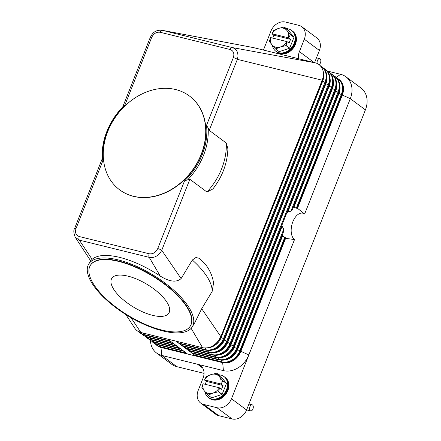 <?xml version="1.0" encoding="UTF-8"?>
<svg xmlns="http://www.w3.org/2000/svg" width="441" height="441" viewBox="0 0 441 441"><rect width="100%" height="100%" fill="white"/><g stroke="black" fill="none" stroke-linecap="round" stroke-linejoin="round"><path stroke-width="0.66" d="M252.98 47.501A15.661 12.524 126.7 0 1 253.084 47.523A15.661 12.524 126.7 0 1 253.652 47.645L315.337 62.843A15.661 12.524 126.7 0 1 319.025 64.573A15.661 12.524 126.7 0 1 322.178 80.212L322.31 80.4C324.637 73.724 323.545 68.454 319.025 64.573M263.437 50.053L270.972 31.019A12.53 10.016 126.7 0 1 277.102 23.654A12.53 10.016 126.7 0 1 285.503 22.05L298.838 25.335A12.53 10.016 126.7 0 1 301.793 26.719A12.53 10.016 126.7 0 1 304.582 30.429A12.53 10.016 126.7 0 1 304.312 39.232L299.411 51.619A12.53 10.016 -53.3 0 0 298.645 58.73M195.021 354.002L195.264 355.286A1.042 0.595 103.8 0 0 195.49 355.716L175.882 341.119L167.547 339.068L187.155 353.665L160.485 347.095A1.042 0.595 103.8 0 1 160.254 346.659A15.441 12.348 126.7 0 1 155.684 344.167M293.171 207.303L293.932 207.22L296.843 208.328A17.607 10.016 -76.2 0 1 297.504 208.301L304.632 214.028A13.991 7.96 -76.2 0 0 292.841 221.779A13.991 7.96 -76.2 0 0 294.522 239.562L285.614 238.333L240.825 351.455A15.661 12.524 126.7 0 1 222.666 362.662L160.987 347.469A15.661 12.524 126.7 0 1 157.294 345.738L156.792 345.364A15.661 12.524 -53.3 0 0 160.485 347.095L160.987 347.469L161.742 355.429A21.923 17.53 126.7 0 1 156.572 353.009A21.923 17.53 126.7 0 1 151.682 346.521A21.923 17.53 126.7 0 1 150.469 340.656M209.238 130.354L226.332 143.077L227.892 148.799C227.347 163.407 222.325 176.808 212.843 188.991L206.95 192.028L189.856 179.3L187.651 179.818A60.549 48.422 -53.3 0 0 208.158 128.028L209.238 130.354L237.346 59.348A3.131 0.601 21.6 0 0 236.464 58.813A3.131 0.601 21.6 0 0 235.549 58.377A3.131 0.601 21.6 0 0 233.339 57.611C234.584 53.466 233.498 50.759 230.081 49.497L160.188 32.281C156.483 31.774 153.633 33.51 151.654 37.485A3.131 0.601 -158.4 0 0 150.326 37.38A3.131 0.601 -158.4 0 0 150.254 37.457L122.708 107.02M74.639 228.427A3.131 0.601 21.6 0 1 74.645 228.41A3.131 0.601 21.6 0 1 74.722 228.333A3.131 0.601 21.6 0 1 76.05 228.438L102.869 160.706L102.235 158.782A60.549 48.422 -53.3 0 1 122.747 106.981L124.836 105.223L151.654 37.485M167.547 339.068L140.872 332.497A15.661 12.524 126.7 0 1 137.184 330.767A15.661 12.524 126.7 0 1 134.731 328.159A15.661 12.524 126.7 0 1 134.659 328.038M285.614 238.333A17.607 10.016 -76.2 0 1 285.272 237.561L282.554 235.957L282.141 235.152M293.557 207.16A18.792 10.694 103.8 0 0 293.237 207.276M286.617 213.168L287.896 211.779L290.867 211.233L292.096 210.153L338.655 92.56A15.441 12.348 -53.3 0 0 338.997 81.728M335.16 90.703L338.66 92.555L292.096 210.153M287.356 212.127A18.792 10.694 103.8 0 0 286.749 212.964M282.108 224.69A18.792 10.694 103.8 0 0 281.926 225.847L282.157 224.425M237.197 348.814L283.745 231.244L283.739 229.237L281.926 225.847M283.745 231.244L237.186 348.831A15.441 12.348 -53.3 0 1 221.029 360.17M282.163 235.246A18.792 10.694 103.8 0 0 282.262 235.676M294.522 239.562L231.492 398.752A12.53 10.016 126.7 0 1 225.362 406.117A12.53 10.016 126.7 0 1 216.966 407.721L203.632 404.436A12.53 10.016 126.7 0 1 200.677 403.052A12.53 10.016 126.7 0 1 197.882 399.348A12.53 10.016 126.7 0 1 198.152 390.539L203.058 378.158A12.53 10.016 -53.3 0 0 203.329 369.349A12.53 10.016 -53.3 0 0 200.534 365.644A12.53 10.016 -53.3 0 0 197.579 364.26L161.742 355.429L176.824 366.658A21.923 17.53 -53.3 0 1 171.654 364.238L156.572 353.009M191.752 351.571L191.995 352.855A1.042 0.595 103.8 0 0 192.221 353.285A1.042 0.595 103.8 0 0 192.353 353.346A1.042 0.595 103.8 0 0 192.491 353.351M188.489 349.14L188.726 350.419A1.042 0.595 103.8 0 0 188.957 350.854A1.042 0.595 103.8 0 0 189.084 350.915A1.042 0.595 103.8 0 0 189.222 350.92M185.22 346.709L185.457 347.988A1.042 0.595 103.8 0 0 185.689 348.418A1.042 0.595 103.8 0 0 185.815 348.478A1.042 0.595 103.8 0 0 185.953 348.484M181.951 344.272L182.188 345.557A1.042 0.595 103.8 0 0 182.42 345.987A1.042 0.595 103.8 0 0 182.546 346.047A1.042 0.595 103.8 0 0 182.684 346.053M178.682 341.841L178.919 343.12A1.042 0.595 103.8 0 0 179.151 343.556A1.042 0.595 103.8 0 0 179.278 343.616A1.042 0.595 103.8 0 0 179.421 343.622M90.708 260.907L75.279 237.33L79.33 240.136L149.218 257.357C153.457 258.156 157.222 256.524 160.507 252.45L161.742 250.301L181.097 278.58L192.337 260.025L195.975 257.483L199.437 258.371L205.164 263.983C209.888 270.057 212.683 276.452 213.543 283.166L212.132 291.507L201.708 308.711L220.715 336.483A15.661 12.524 126.7 0 1 202.557 347.69L175.882 341.119A1.042 0.595 103.8 0 0 176.009 341.18A1.042 0.595 103.8 0 0 176.152 341.185M338.429 93.134L341.792 94.809A15.661 12.524 -53.3 0 0 338.638 79.165L339.14 79.54A15.661 12.524 126.7 0 1 342.293 95.184L297.504 208.301M230.081 49.497A3.131 1.781 -76.2 0 1 231.073 47.992A3.131 1.781 -76.2 0 1 232.28 47.567C236.332 48.835 238.212 51.961 237.914 56.95L237.346 59.348L322.178 80.212L220.847 336.67A15.441 12.348 -53.3 0 1 204.69 348.004M205.164 263.983L205.512 264.451M189.856 179.3L161.742 250.301A3.131 0.601 -158.4 0 0 160.86 249.766A3.131 0.601 -158.4 0 0 159.945 249.33A3.131 0.601 -158.4 0 0 157.735 248.564L184.553 180.832A59.507 47.584 126.7 0 0 206.52 125.343L208.174 128.028M187.668 179.829L184.547 180.827M118.166 259.892A60.549 23.979 31.2 0 1 174.278 290.647A60.549 23.979 31.2 0 1 192.304 326.798A60.549 23.979 31.2 0 1 162.861 330.959A60.549 23.979 31.2 0 1 106.755 300.205A60.549 23.979 31.2 0 1 88.724 264.054A60.549 23.979 31.2 0 1 118.166 259.892M201.708 308.711L194.806 322.663L192.304 326.798M76.05 228.438C74.81 232.6 75.896 235.307 79.308 236.552A3.131 1.781 -76.2 0 0 78.933 238.52A3.131 1.781 -76.2 0 0 79.33 240.136L92.108 259.308C97.384 254.915 106.584 254.27 119.698 257.368C133.006 260.78 146.539 267.026 160.292 276.11C169.57 281.838 176.505 282.659 181.097 278.58M102.869 160.706A59.507 47.584 126.7 0 1 124.836 105.223M189.503 96.055A58.46 46.752 126.7 0 1 189.602 96.132A58.46 46.752 126.7 0 1 197.347 162.994A58.46 46.752 126.7 0 1 133.573 196.377A58.46 46.752 126.7 0 1 119.787 189.922A58.46 46.752 126.7 0 1 119.687 189.845M175.617 89.529A58.46 46.752 126.7 0 1 189.404 95.978A58.46 46.752 126.7 0 1 197.144 162.845A58.46 46.752 126.7 0 1 133.369 196.228A58.46 46.752 126.7 0 1 119.588 189.773A58.46 46.752 126.7 0 1 111.843 122.907A58.46 46.752 126.7 0 1 175.617 89.529M315.337 62.843L232.28 47.567L162.393 30.346L253.652 47.645M160.188 32.281A3.131 1.781 -76.2 0 1 161.185 30.776A3.131 1.781 -76.2 0 1 162.393 30.346L253.084 47.523M79.308 236.552L149.201 253.773A3.131 1.781 -76.2 0 0 148.821 255.736A3.131 1.781 -76.2 0 0 149.218 257.357L160.292 276.11M88.724 264.054L90.763 260.686L92.108 259.308M90.311 265.465L90.51 265.14A58.46 23.152 31.2 0 1 118.938 261.116A58.46 23.152 31.2 0 1 173.109 290.812A58.46 23.152 31.2 0 1 190.518 325.712L190.319 326.042A58.46 23.152 31.2 0 1 161.891 330.066A58.46 23.152 31.2 0 1 107.72 300.365A58.46 23.152 31.2 0 1 90.311 265.465A58.46 23.152 31.2 0 1 118.739 261.441A58.46 23.152 31.2 0 1 172.911 291.143A58.46 23.152 31.2 0 1 190.319 326.042M152.647 315.359A33.406 13.23 31.2 0 1 121.688 298.392A33.406 13.23 31.2 0 1 111.744 278.447A33.406 13.23 31.2 0 1 127.989 276.149A33.406 13.23 31.2 0 1 158.942 293.116A33.406 13.23 31.2 0 1 168.892 313.06A33.406 13.23 31.2 0 1 152.647 315.359M191.135 328.347L202.557 347.69A1.042 0.595 103.8 0 0 202.684 347.751C210.682 348.787 216.74 345.088 220.853 336.659L322.31 80.4L220.853 336.659M130.971 317.636L140.872 332.497A1.042 0.595 103.8 0 0 141.004 332.558A1.042 0.595 103.8 0 0 141.142 332.564M202.706 368.075L197.579 364.26L223.422 370.627A21.923 17.53 -53.3 0 0 248.845 354.933L240.323 351.08L285.272 237.561M327.691 71.133L340.728 74.342A21.923 17.53 126.7 0 1 345.898 76.762A21.923 17.53 126.7 0 1 350.782 83.25A21.923 17.53 126.7 0 1 350.308 98.663L365.396 109.892A21.923 17.53 -53.3 0 0 365.87 94.479A21.923 17.53 -53.3 0 0 360.981 87.991L345.898 76.762M304.632 214.028L350.308 98.663L341.792 94.809L296.843 208.328M304.312 39.232L319.4 50.461A12.53 10.016 -53.3 0 0 319.67 41.652A12.53 10.016 -53.3 0 0 316.875 37.948L301.793 26.719M365.396 109.892L246.58 409.981L231.492 398.752M216.966 407.721L232.049 418.95A12.53 10.016 -53.3 0 0 240.45 417.346A12.53 10.016 -53.3 0 0 246.58 409.981M200.677 403.052L215.759 414.281A12.53 10.016 -53.3 0 0 218.714 415.665L203.632 404.436M319.4 50.461L314.571 62.655M232.049 418.95L218.714 415.665M204.034 373.362L176.824 366.658M208.83 397.815A13.048 10.435 -53.3 0 0 208.99 397.936A13.048 10.435 -53.3 0 0 212.066 399.381A13.048 10.435 -53.3 0 0 226.299 391.928A13.048 10.435 -53.3 0 0 224.574 377A13.048 10.435 -53.3 0 0 224.408 376.884M204.861 391.531A13.048 10.435 -53.3 0 0 208.345 397.457A13.048 10.435 -53.3 0 0 211.421 398.901A13.048 10.435 -53.3 0 0 225.654 391.448A13.048 10.435 -53.3 0 0 223.929 376.52A13.048 10.435 -53.3 0 0 220.853 375.082A13.048 10.435 -53.3 0 0 218.879 374.811M209.172 398.069A13.048 10.435 -53.3 0 0 209.348 398.201A13.048 10.435 -53.3 0 0 212.424 399.645A13.048 10.435 -53.3 0 0 226.657 392.192A13.048 10.435 -53.3 0 0 224.932 377.27A13.048 10.435 -53.3 0 0 224.75 377.138M224.932 377.27L225.257 377.513A13.048 10.435 126.7 0 1 226.983 392.435A13.048 10.435 126.7 0 1 212.749 399.888A13.048 10.435 126.7 0 1 209.673 398.443L209.348 398.201M216.774 373.246L219.37 376.636A10.441 8.346 -53.3 0 0 215.704 374.332A10.441 8.346 -53.3 0 0 211.035 374.585L216.636 373.213A12.006 9.603 126.7 0 1 216.707 373.229A12.006 9.603 126.7 0 1 216.774 373.246L220.362 375.919L226.42 383.345L222.832 380.677A12.006 9.603 126.7 0 1 222.848 380.831L221.079 384.05L223.036 385.506L221.525 389.315L219.574 387.865L218.56 391.647A12.006 9.603 126.7 0 1 218.438 391.768L212.832 393.14L208.097 395.158A12.006 9.603 126.7 0 1 208.031 395.142A12.006 9.603 126.7 0 1 207.965 395.125L204.497 391.084A10.441 8.346 -53.3 0 0 208.163 393.389A10.441 8.346 -53.3 0 0 212.832 393.14A10.441 8.346 -53.3 0 0 219.348 387.777L219.574 387.865M222.848 380.831L226.431 383.499A12.006 9.603 -53.3 0 0 226.42 383.345M226.431 383.499L222.148 394.32L218.56 391.647M218.438 391.768L222.027 394.436A12.006 9.603 -53.3 0 0 222.148 394.32M222.027 394.436L211.686 397.826L208.097 395.158M207.965 395.125L211.548 397.793A12.006 9.603 -53.3 0 0 211.619 397.81A12.006 9.603 -53.3 0 0 211.686 397.826M206.173 376.724A12.006 9.603 126.7 0 1 206.3 376.603L211.035 374.585A10.441 8.346 -53.3 0 0 204.519 379.944L206.173 376.724M201.89 387.54L203.014 383.753A10.441 8.346 -53.3 0 0 204.497 391.084L201.906 387.694A12.006 9.603 126.7 0 1 201.89 387.54M205.214 384.298L206.366 381.399L204.409 379.944M221.079 384.05L220.853 383.968A10.441 8.346 -53.3 0 0 219.37 376.636L222.832 380.677M219.348 387.777L203.014 383.753M223.036 385.506L206.366 381.399M204.519 379.944L220.853 383.968M245.99 411.282A6.262 5.011 -53.3 0 0 247.142 410.036M249.92 406.74A3.131 1.781 -76.2 0 1 252.18 404.821A3.131 1.781 -76.2 0 1 252.936 408.989A3.131 1.781 -76.2 0 1 250.681 410.907A3.131 1.781 -76.2 0 1 249.92 406.74M208.505 397.578A13.048 10.435 -53.3 0 0 211.746 399.138A13.048 10.435 -53.3 0 0 226.04 391.58A13.048 10.435 -53.3 0 0 224.089 376.642M276.369 51.63A13.048 10.435 -53.3 0 0 276.529 51.751A13.048 10.435 -53.3 0 0 279.605 53.196A13.048 10.435 -53.3 0 0 293.838 45.743A13.048 10.435 -53.3 0 0 292.113 30.815A13.048 10.435 -53.3 0 0 291.948 30.699M272.4 45.346A13.048 10.435 -53.3 0 0 275.884 51.272A13.048 10.435 -53.3 0 0 278.96 52.716A13.048 10.435 -53.3 0 0 293.193 45.263A13.048 10.435 -53.3 0 0 291.468 30.335A13.048 10.435 -53.3 0 0 288.392 28.897A13.048 10.435 -53.3 0 0 286.418 28.626M276.705 51.884A13.048 10.435 -53.3 0 0 276.882 52.016A13.048 10.435 -53.3 0 0 279.963 53.46A13.048 10.435 -53.3 0 0 294.197 46.007A13.048 10.435 -53.3 0 0 292.466 31.085A13.048 10.435 -53.3 0 0 292.289 30.953M292.466 31.085L292.796 31.328A13.048 10.435 126.7 0 1 294.522 46.25A13.048 10.435 126.7 0 1 280.289 53.703A13.048 10.435 126.7 0 1 277.213 52.264L276.882 52.016M284.313 27.061L286.904 30.451A10.441 8.346 -53.3 0 0 283.243 28.152A10.441 8.346 -53.3 0 0 278.569 28.4L284.175 27.028A12.006 9.603 126.7 0 1 284.247 27.044A12.006 9.603 126.7 0 1 284.313 27.061L287.901 29.734L293.954 37.16L290.371 34.492A12.006 9.603 126.7 0 1 290.382 34.646L293.971 37.314A12.006 9.603 -53.3 0 0 293.954 37.16M293.971 37.314L289.687 48.135L286.099 45.462A12.006 9.603 126.7 0 1 285.977 45.583L289.566 48.251A12.006 9.603 -53.3 0 0 289.687 48.135M289.566 48.251L279.225 51.641L275.636 48.973A12.006 9.603 126.7 0 1 275.57 48.957A12.006 9.603 126.7 0 1 275.504 48.94L279.087 51.608A12.006 9.603 -53.3 0 0 279.159 51.625A12.006 9.603 -53.3 0 0 279.225 51.641M275.504 48.94L272.036 44.899A10.441 8.346 -53.3 0 0 275.702 47.204A10.441 8.346 -53.3 0 0 280.371 46.955L275.636 48.973M285.977 45.583L280.371 46.955A10.441 8.346 -53.3 0 0 286.882 41.592L286.099 45.462M290.382 34.646L288.618 37.865L290.575 39.321L289.064 43.13L287.108 41.68M288.618 37.865L288.392 37.783A10.441 8.346 -53.3 0 0 286.904 30.451L290.371 34.492M269.429 41.355L270.548 37.568A10.441 8.346 -53.3 0 0 272.036 44.899L269.445 41.509A12.006 9.603 126.7 0 1 269.429 41.355M272.753 38.113L273.9 35.214L271.948 33.759L273.712 30.539A12.006 9.603 126.7 0 1 273.833 30.418L278.569 28.4A10.441 8.346 -53.3 0 0 272.058 33.759L271.948 33.759M272.058 33.759L288.392 37.783M290.575 39.321L273.9 35.214M286.882 41.592L270.548 37.568M317.206 63.493A3.131 1.781 -76.2 0 1 317.459 60.555A3.131 1.781 -76.2 0 1 319.714 58.636A3.131 1.781 -76.2 0 1 320.475 62.804A3.131 1.781 -76.2 0 1 319.058 64.595M276.044 51.393A13.048 10.435 -53.3 0 0 279.28 52.953A13.048 10.435 -53.3 0 0 293.579 45.395A13.048 10.435 -53.3 0 0 291.628 30.457M205.297 348.087L205.594 349.691A1.042 0.595 103.8 0 0 205.82 350.126A1.042 0.595 103.8 0 0 205.953 350.187L179.278 343.616M178.919 343.12L205.594 349.691A15.441 12.348 -53.3 0 0 223.499 338.644L224.122 339.096L325.585 82.825L224.122 339.085M220.616 337.233L223.499 338.644L324.962 82.373L325.585 82.825A15.441 12.348 -53.3 0 0 325.921 71.999M322.09 80.968L324.962 82.373A15.441 12.348 -53.3 0 0 320.833 66.282M160.017 345.38L160.254 346.659L186.4 353.103M183.136 350.672L156.985 344.228A1.042 0.595 103.8 0 0 157.216 344.658A1.042 0.595 103.8 0 0 157.343 344.724A1.042 0.595 103.8 0 0 157.487 344.724M223.422 370.627L222.666 362.662L222.165 362.287L195.49 355.716M156.748 342.949L156.985 344.228A15.441 12.348 126.7 0 1 152.415 341.736M179.867 348.236L153.716 341.797A1.042 0.595 103.8 0 0 153.948 342.227A1.042 0.595 103.8 0 0 154.074 342.288A1.042 0.595 103.8 0 0 154.218 342.293M153.479 340.513L153.716 341.797A15.441 12.348 126.7 0 1 149.146 339.305M176.598 345.805L150.447 339.361A1.042 0.595 103.8 0 0 150.679 339.796A1.042 0.595 103.8 0 0 150.805 339.857A1.042 0.595 103.8 0 0 150.949 339.862M150.21 338.082L150.447 339.361A15.441 12.348 126.7 0 1 145.877 336.869M173.33 343.374L147.184 336.93A1.042 0.595 103.8 0 0 147.41 337.365A1.042 0.595 103.8 0 0 147.537 337.426A1.042 0.595 103.8 0 0 147.68 337.431M146.941 335.651L147.184 336.93A15.441 12.348 126.7 0 1 142.608 334.438M170.061 340.937L143.915 334.498A1.042 0.595 103.8 0 0 144.141 334.928A1.042 0.595 103.8 0 0 144.268 334.989A1.042 0.595 103.8 0 0 144.411 334.995M143.672 333.214L143.915 334.498A15.441 12.348 126.7 0 1 139.339 332.007M293.932 207.22L338.975 93.453A13.792 11.031 -53.3 0 0 339.857 85.852M336.88 78.112L338.638 79.165A15.661 12.524 -53.3 0 0 336.896 78.129M296.297 208.207L341.301 94.534A15.441 12.348 -53.3 0 0 337.172 78.448M338.66 92.555L338.655 92.56C340.981 85.89 339.884 80.615 335.369 76.734L333.617 75.681M282.053 226.536L234.243 347.293L237.192 348.825C233.08 357.254 227.027 360.947 219.023 359.917A1.042 0.595 103.8 0 1 218.896 359.856A1.042 0.595 103.8 0 1 218.664 359.426A15.441 12.348 -53.3 0 0 236.569 348.373L283.739 229.237M282.554 235.957L237.512 349.724L239.838 350.804L284.842 237.137M239.838 350.804L240.323 351.08A15.661 12.524 -53.3 0 1 222.165 362.287A1.042 0.595 103.8 0 1 221.933 361.857A15.441 12.348 -53.3 0 0 239.838 350.804M236.955 349.399L237.512 349.724A13.792 11.031 -53.3 0 1 225.224 359.812M233.686 346.962L234.243 347.293A13.792 11.031 -53.3 0 1 221.955 357.381M221.636 360.253L221.933 361.857L195.264 355.286M287.896 211.779L335.706 91.022A13.792 11.031 -53.3 0 0 336.593 83.415M290.867 211.233L338.032 92.103A15.441 12.348 -53.3 0 0 333.903 76.012M335.392 90.113A15.441 12.348 -53.3 0 0 335.728 79.297M233.928 346.383L335.386 90.129C337.712 83.459 336.615 78.184 332.101 74.303L330.348 73.245M230.417 344.531L233.923 346.4L335.392 90.124L334.769 89.672A15.441 12.348 -53.3 0 0 330.634 73.581M218.367 357.816L218.664 359.426L191.995 352.855M217.76 357.734A15.441 12.348 -53.3 0 0 233.923 346.4C229.811 354.818 223.758 358.516 215.754 357.486A1.042 0.595 103.8 0 1 215.627 357.425A1.042 0.595 103.8 0 1 215.395 356.99A15.441 12.348 -53.3 0 0 233.3 345.937L334.769 89.672L332.437 88.591A13.792 11.031 -53.3 0 0 333.324 80.984M331.891 88.266L332.437 88.591L230.974 344.862A13.792 11.031 -53.3 0 1 218.686 354.95M328.622 85.835L332.123 87.687A15.441 12.348 -53.3 0 0 332.459 76.866M227.154 342.1L230.66 343.958L332.123 87.687C334.443 81.023 333.346 75.753 328.832 71.866L327.079 70.814M332.123 87.687L230.654 343.969A15.441 12.348 -53.3 0 1 214.491 355.303M215.098 355.385L215.395 356.99L188.726 350.419M211.829 352.954L212.132 354.558A1.042 0.595 103.8 0 0 212.358 354.988A1.042 0.595 103.8 0 0 212.485 355.049L185.815 348.478M215.417 352.519A13.792 11.031 -53.3 0 0 227.705 342.425L329.168 86.155A13.792 11.031 -53.3 0 0 330.055 78.553M185.457 347.988L212.132 354.558A15.441 12.348 -53.3 0 0 230.031 343.506L331.5 87.235A15.441 12.348 -53.3 0 0 327.365 71.15M325.353 83.404L328.854 85.256A15.441 12.348 -53.3 0 0 329.19 74.43M223.885 339.664L227.391 341.527L328.854 85.256C331.174 78.592 330.077 73.316 325.563 69.435L323.81 68.383M211.222 352.872A15.441 12.348 -53.3 0 0 227.385 341.532L328.854 85.256M208.56 350.523L208.863 352.127A1.042 0.595 103.8 0 0 209.089 352.557A1.042 0.595 103.8 0 0 209.216 352.618L182.546 346.047M212.149 350.082A13.792 11.031 -53.3 0 0 224.436 339.994L325.899 83.724A13.792 11.031 -53.3 0 0 326.787 76.117M182.188 345.557L208.863 352.127A15.441 12.348 -53.3 0 0 226.768 341.075L328.231 84.804A15.441 12.348 -53.3 0 0 324.102 68.719M207.954 350.435A15.441 12.348 -53.3 0 0 224.116 339.101C220.009 347.519 213.951 351.218 205.953 350.187M208.88 347.651A13.792 11.031 -53.3 0 0 221.167 337.563L322.63 81.293A13.792 11.031 -53.3 0 0 323.518 73.686M322.321 80.383A15.441 12.348 -53.3 0 0 322.652 69.568M192.337 260.025A60.549 23.979 31.2 0 1 212.132 291.507M233.339 57.611L206.52 125.343M149.201 253.773C152.922 254.27 155.767 252.533 157.735 248.564M226.332 143.077A60.549 48.422 126.7 0 1 206.95 192.028M336.13 77.362L340.728 74.342M314.075 62.534L299.411 51.619M320.541 65.946L322.294 67.004C326.809 70.885 327.906 76.161 325.585 82.825M156.792 345.364L155.276 343.986M184.013 351.295L157.343 344.724L153.523 342.933L152.007 341.555M180.749 348.859L154.074 342.288L150.254 340.502L148.738 339.123M177.48 346.428L150.805 339.857L146.985 338.065L145.475 336.687M174.212 343.997L147.537 337.426L143.716 335.634L142.206 334.256M170.943 341.56L144.268 334.989L140.447 333.203L138.937 331.825M102.235 158.727L74.645 228.41C73.388 230.042 73.597 233.019 75.279 237.335M137.184 330.767L141.004 332.558L167.674 339.129M192.353 353.346L219.023 359.917M189.084 350.915L215.754 357.486M230.66 343.958C226.547 352.387 220.489 356.085 212.485 355.049M227.391 341.527C223.278 349.956 217.22 353.649 209.216 352.618M176.009 341.18L202.684 347.751M150.254 37.457C151.798 34.8 153.848 29.619 162.007 30.264M134.737 328.154L125.812 314.527M224.574 377L223.929 376.52M248.939 404.022L252.18 404.821M246.607 409.904L250.681 410.907M208.99 397.936L208.345 397.457M276.529 51.751L275.884 51.272M319.714 58.636L316.473 57.843M292.113 30.815L291.468 30.335"/></g></svg>
